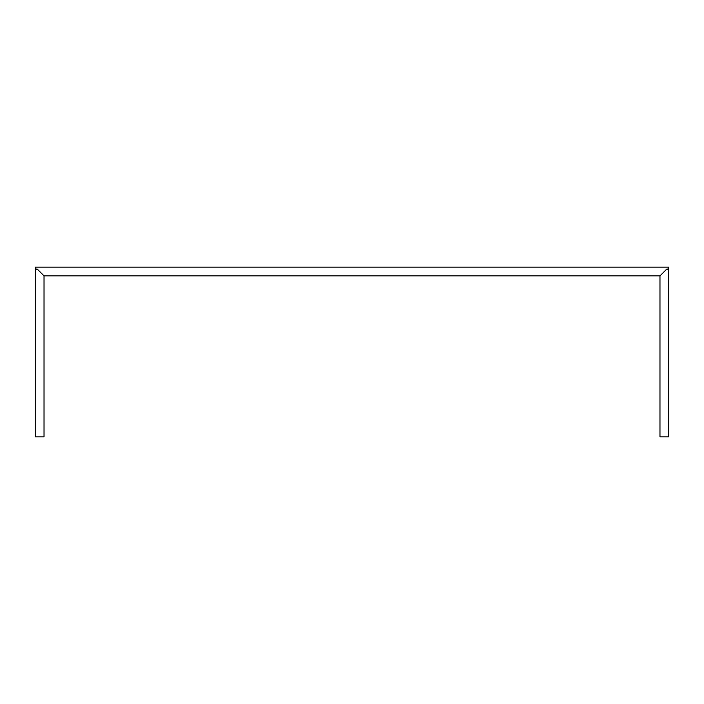 <?xml version="1.0" encoding="UTF-8"?>
<svg xmlns="http://www.w3.org/2000/svg" width="704" height="704" viewBox="0 0 704 704"><rect width="100%" height="100%" fill="white"/><g stroke="black" fill="none" stroke-linecap="round" stroke-linejoin="round"><path stroke-width="1.06" d="M44.026 275.889L44.026 436.858L35.2 436.858L35.2 269.518L35.2 436.858L44.026 436.858L44.026 275.889L37.655 269.518L35.2 269.518L35.2 269.069L37.233 269.069L44.026 275.854L659.974 275.854L659.974 436.858L668.8 436.858L668.8 269.518L668.8 436.858L659.974 436.858L659.974 275.889L666.345 269.518L668.8 269.518L668.8 267.142L668.8 269.069L666.767 269.069L668.8 269.069M35.2 269.069L35.2 267.142L668.8 267.142L35.2 267.142L35.2 269.069L37.233 269.069L37.013 269.518M666.987 269.518L666.767 269.069L659.974 275.889M44.026 275.854L659.974 275.854"/></g></svg>
